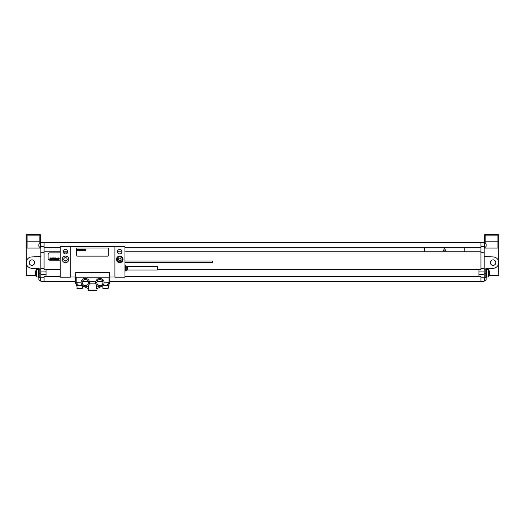<?xml version="1.0" encoding="UTF-8"?>
<svg xmlns="http://www.w3.org/2000/svg" width="525" height="525" viewBox="0 0 525 525"><rect width="100%" height="100%" fill="white"/><g stroke="black" fill="none" stroke-linecap="round" stroke-linejoin="round"><path stroke-width="0.79" d="M44.047 252.728L44.047 242.458L40.812 242.458L40.812 252.728L44.047 252.728L44.047 268.4L40.812 268.4L40.812 252.728M40.812 268.4L40.812 271.904L46.075 271.904L46.075 276.596L60.231 276.596M75.364 281.21L40.812 281.21L40.812 271.904M40.156 277.364L40.156 280.645L40.812 280.645M40.156 280.645A2.422 2.422 0 0 1 38.87 279.51L38.87 277.246A2.422 2.422 0 0 1 38.916 277.167M40.812 242.858L40.156 242.858L40.156 247.393L40.812 247.393M40.156 247.393A2.422 2.422 0 0 1 38.87 246.258L38.87 243.994A2.422 2.422 0 0 1 40.156 242.858M495.836 262.598A2.75 2.75 0 0 1 493.087 265.355A2.75 2.75 0 0 1 490.337 262.598A2.75 2.75 0 0 1 493.087 259.849A2.75 2.75 0 0 1 495.836 262.598M484.188 277.364L485.802 277.364L485.802 268.59L493.336 268.262A5.663 5.663 0 0 0 498.75 262.598A5.663 5.663 0 0 0 493.336 256.942L484.188 256.541M484.188 269.883L485.802 269.883M485.802 269.076L486.616 269.076L486.616 277.167L485.802 277.167M485.802 268.59L493.336 268.262M109.823 281.21L484.188 281.21L484.188 242.458L480.952 242.458L480.952 246.579L484.188 246.579M484.844 277.364L484.844 280.645A2.422 2.422 0 0 0 486.13 279.51L486.13 277.246A2.422 2.422 0 0 0 486.084 277.167M484.844 245.123L484.844 247.393A2.422 2.422 0 0 0 486.13 246.258L486.13 243.994A2.422 2.422 0 0 0 484.844 242.858L484.844 245.123M102.624 281.21L97.125 281.21M88.062 281.21L82.563 281.21M44.047 281.21L44.047 276.596L46.075 276.596M40.812 274.332L46.075 274.332M46.075 271.904L46.075 269.64L44.047 269.64L44.047 268.4M44.047 251.803L60.231 251.803M63.23 251.803L67.751 251.803M117.475 251.803L122.003 251.803M124.957 251.803L480.952 251.803L480.952 246.579M464.769 251.803L464.769 247.511M424.318 251.803L424.318 247.511M157.323 269.64L480.952 269.64L480.952 251.803M480.952 252.728L484.188 252.728M478.925 269.64L478.925 271.904L484.188 271.904M478.925 271.904L478.925 274.332L484.188 274.332M480.952 281.21L480.952 276.596L478.925 276.596L478.925 274.332M44.047 247.511L60.231 247.511M124.957 247.511L480.952 247.511M44.047 242.537L480.952 242.537M124.957 276.596L478.925 276.596M46.075 269.64L60.231 269.64M60.231 252.893L49.711 252.893A1.621 1.621 0 0 0 48.097 254.513L48.097 258.556A1.621 1.621 0 0 0 49.711 260.177L60.231 260.177M67.403 252.893L63.578 252.893M63.971 260.177L67.01 260.177M44.047 246.579L40.812 246.579M484.188 248.076L498.75 248.076L498.75 275.546L489.136 275.546M498.343 234.727L497.943 235.134L498.75 235.134A0.407 0.407 0 0 0 498.343 234.727A0.407 0.407 0 0 1 498.75 235.134L498.75 248.076M484.345 248.076L484.345 247.393M484.345 242.858L484.345 235.134A0.407 0.407 0 0 1 484.752 234.727L497.943 234.727M498.75 241.198L484.345 241.198M488.342 276.964A6.471 6.471 0 0 0 488.342 269.279L488.342 276.964L486.616 276.964M488.342 269.279L486.616 269.279M29.164 262.598A2.75 2.75 0 0 0 31.913 265.355A2.75 2.75 0 0 0 34.663 262.598A2.75 2.75 0 0 0 31.913 259.849A2.75 2.75 0 0 0 29.164 262.598M40.812 277.364L39.198 277.364L39.198 268.59L31.664 268.262A5.663 5.663 0 0 1 26.25 262.598A5.663 5.663 0 0 1 31.664 256.942L40.812 256.541M39.198 269.076L38.384 269.076L38.384 277.167L39.198 277.167M39.198 269.883L40.812 269.883M39.198 268.59L31.664 268.262M35.864 275.546L26.25 275.546L26.25 235.134A0.407 0.407 0 0 1 26.657 234.727L27.057 234.727L26.657 234.727M40.812 248.076L26.25 248.076M40.248 234.727L39.841 235.134L40.655 235.134A0.407 0.407 0 0 0 40.248 234.727A0.407 0.407 0 0 1 40.655 235.134L40.655 242.858M40.655 247.393L40.655 248.076M27.057 248.076L27.057 241.198L26.25 241.198M40.655 241.198L39.841 241.198L39.841 235.134L27.057 235.134L27.057 241.198L39.841 241.198L39.841 243.003M39.841 234.727L27.057 234.727L27.057 235.134L26.25 235.134M36.658 269.279L36.658 276.964A6.471 6.471 0 0 1 36.658 269.279L38.384 269.279M38.384 276.964L36.658 276.964M114.922 246.422L114.922 277.167L124.957 277.167L124.957 246.422L114.922 246.422M117.475 251.678A2.264 2.264 0 0 1 119.739 249.414A2.264 2.264 0 0 1 122.003 251.678A2.264 2.264 0 0 1 119.739 253.942A2.264 2.264 0 0 1 117.475 251.678M116.465 259.363A3.275 3.275 0 0 1 119.739 256.088A3.275 3.275 0 0 1 123.014 259.363A3.275 3.275 0 0 1 119.739 262.644A3.275 3.275 0 0 1 116.465 259.363M70.265 277.167L70.265 246.422L60.231 246.422L60.231 277.167L70.265 277.167M63.223 251.678A2.264 2.264 0 0 1 65.487 249.414A2.264 2.264 0 0 1 67.758 251.678A2.264 2.264 0 0 1 65.487 253.942A2.264 2.264 0 0 1 63.223 251.678M62.212 259.363A3.275 3.275 0 0 0 65.487 262.644A3.275 3.275 0 0 0 68.768 259.363A3.275 3.275 0 0 0 65.487 256.088A3.275 3.275 0 0 0 62.212 259.363M75.646 277.167L75.521 272.718L109.666 272.718L109.541 277.167M70.265 246.579L114.922 246.579M114.922 277.003L109.666 277.003M75.521 277.003L70.265 277.003M81.119 282.916L75.364 282.588L75.364 277.167L109.823 277.167L109.823 282.588L104.068 282.916M109.01 277.167L109.01 282.588L109.823 282.588L108.452 285.252L103.13 285.252L102.71 285.698L103.13 285.252L102.71 285.698L103.13 285.252L102.71 285.698L103.13 285.252L102.71 285.698L103.031 288.494L108.373 288.166L102.71 288.166M88.384 282.588A3.071 3.071 0 0 1 85.312 285.659A3.071 3.071 0 0 1 82.241 282.588A3.071 3.071 0 0 1 85.312 279.51A3.071 3.071 0 0 1 88.384 282.588M95.858 281.334A4.207 4.207 0 0 0 102.336 286A4.207 4.207 0 0 0 102.336 279.175A4.207 4.207 0 0 0 95.858 281.334L89.329 281.334A4.207 4.207 0 0 0 82.852 279.175A4.207 4.207 0 0 0 82.852 286A4.207 4.207 0 0 0 89.329 281.334M102.953 282.588A3.071 3.071 0 0 1 99.875 285.659A3.071 3.071 0 0 1 96.803 282.588A3.071 3.071 0 0 1 99.875 279.51A3.071 3.071 0 0 1 102.953 282.588M103.13 285.252L103.589 284.57M104.029 283.251L103.963 283.579M101.653 286.401L96.777 288.671L96.712 285.364M96.009 284.242L95.858 283.841L89.329 283.841L89.178 284.242M108.373 285.252L108.373 288.166M108.045 288.494L103.031 288.494M77.142 288.494L82.156 288.494L77.142 288.494L76.814 285.252M82.156 288.494L82.478 288.166L76.814 288.166M82.478 285.698L82.064 285.252L82.478 285.698L82.064 285.252L82.478 285.698L82.064 285.252L82.478 285.698L82.064 285.252L82.478 285.698L82.478 288.166M89.329 283.841L88.41 285.429L88.41 288.671L83.534 286.401M81.224 283.579L81.158 283.251M81.598 284.557L82.064 285.252L81.539 284.452L80.857 285.252L76.735 285.252L75.364 282.588L76.493 285.252M82.064 285.252L80.857 285.252M88.207 288.579L88.207 290.272L96.981 290.272L96.981 288.579M63.768 259.363A1.719 1.719 0 0 0 65.487 261.082A1.719 1.719 0 0 0 67.207 259.363A1.719 1.719 0 0 0 65.487 257.644A1.719 1.719 0 0 0 63.768 259.363M77.628 248.036A1.214 1.214 0 0 0 76.414 249.25L76.414 254.914A1.214 1.214 0 0 0 77.628 256.128L107.559 256.128A1.214 1.214 0 0 0 108.773 254.914L108.773 249.25A1.214 1.214 0 0 0 107.559 248.036L77.628 248.036M124.957 262.598L212.336 262.598L212.336 260.984L124.957 260.984M124.957 265.552L125.383 265.552L125.383 270.972L124.957 270.972M127.332 270.001L157.323 270.001L157.323 266.523L127.332 266.523L127.332 270.001L125.383 270.972M122.568 259.363A2.835 2.835 0 0 0 119.739 256.535A2.835 2.835 0 0 0 116.904 259.363A2.835 2.835 0 0 0 119.739 262.198A2.835 2.835 0 0 0 122.568 259.363A2.835 2.835 0 0 0 119.739 256.535A2.835 2.835 0 0 0 116.904 259.363M50.315 258.156L50.242 258.727L50.315 258.156M50.039 257.913L49.711 259.77L50.19 258.996L50.446 259.77L50.695 257.985L50.039 257.913M51.588 258.274L50.971 257.965L51.135 259.061L51.004 259.534L50.722 259.002L50.663 259.717L51.266 259.724L51.181 258.228L51.588 258.274M51.804 257.913L51.476 259.77L52.146 258.871L52.31 257.913L51.804 257.913M52.887 257.913L52.559 259.77L53.064 259.77L53.228 258.871L53.392 257.913L52.887 257.913M53.543 257.913L53.215 259.77L53.543 257.913M54.055 258.851L54.173 258.457L54.055 258.851M54.016 259.061L54.449 258.307L53.944 258.3L53.668 259.488L54.2 259.724L54.016 259.061M54.718 257.913L54.39 259.77L54.771 259.055L55.053 259.77L55.289 258.254L54.83 258.812L54.718 257.913M55.486 257.913L55.427 259.77L55.808 258.254L55.486 257.913M56.464 258.602L55.906 258.261L55.637 259.77L56.464 258.602M56.838 258.536L56.7 259.567L56.838 258.536M56.562 258.536L56.654 259.777L57.199 258.536L56.562 258.536M57.947 258.602L57.376 258.261L57.113 259.77L57.658 258.471L57.743 259.77L57.947 258.602M58.157 258.254L57.894 259.77L58.157 258.254M58.642 257.913L58.314 259.77L58.695 259.055L58.984 259.77L59.22 258.254L58.754 258.812L58.642 257.913M35.707 271.136L35.713 271.136A6.457 6.457 0 0 0 35.418 272.724L35.713 272.724A6.162 6.162 0 0 0 35.713 273.518L35.418 273.518A6.457 6.457 0 0 0 35.713 275.1L35.707 275.1M489.287 271.136L489.293 271.136A6.457 6.457 0 0 1 489.582 272.724L489.287 272.724A6.162 6.162 0 0 1 489.287 273.518L489.582 273.518A6.457 6.457 0 0 1 489.287 275.1L489.287 275.1M444.544 248.522L443.185 250.871L445.896 250.871L444.544 248.522M119.037 260.577L120.442 260.577L121.137 259.363L120.442 258.149L119.037 258.149L118.335 259.363L119.037 260.577M77.746 249.303L77.661 249.795L77.746 249.303M77.51 249.093L77.221 250.707L77.641 250.031L77.864 250.707L78.074 249.152L77.51 249.093M78.855 249.401L78.317 249.139L78.048 250.661L78.573 250.668L78.501 249.362L78.855 249.401M79.045 249.093L78.763 250.707L79.38 249.716L79.485 249.093L79.045 249.093M79.99 249.093L79.702 250.707L80.148 250.707L80.43 249.093L79.99 249.093M80.561 249.093L80.272 250.707L80.561 249.093M81.007 249.907L81.106 249.565L81.007 249.907M80.975 250.09L81.349 249.434L80.817 249.637L80.686 250.668L81.132 250.668L80.975 250.09M81.578 249.093L81.296 250.707L81.631 250.084L81.88 250.707L82.084 249.388L81.677 249.874L81.578 249.093M82.254 249.093L82.202 250.707L82.254 249.093M83.101 249.69L82.615 249.388L82.386 250.707L83.101 249.69M83.429 249.631L83.311 250.53L83.429 249.631M83.193 249.637L83.272 250.714L83.744 249.637L83.193 249.637M84.4 249.69L83.902 249.388L83.672 250.707L84.144 249.578L84.217 250.707L84.4 249.69M84.584 249.388L84.348 250.707L84.584 249.388M85.004 249.093L84.722 250.707L85.05 250.084L85.299 250.707L85.503 249.388L85.103 249.874L85.004 249.093M78.947 288.494L81.053 288.494M104.836 288.494L106.943 288.494M44.047 277.837L40.812 277.837M480.952 268.4L484.188 268.4M480.952 277.837L484.188 277.837M485.159 243.003L485.159 235.134L497.943 235.134L497.943 248.076M485.159 248.076L485.159 247.249M485.159 234.727L485.159 235.134L484.345 235.134A0.407 0.407 0 0 1 484.752 234.727M484.188 273.118L485.802 273.118M39.198 273.118L40.812 273.118M39.841 247.249L39.841 248.076M78.442 285.252L76.177 282.588L76.177 277.167M103.648 284.452L104.331 285.252M109.01 282.588L106.746 285.252M126.827 270.139L126.827 266.392L125.383 265.552M122.246 259.363A2.507 2.507 0 0 0 119.739 256.856A2.507 2.507 0 0 0 117.232 259.363A2.507 2.507 0 0 0 119.739 261.87A2.507 2.507 0 0 0 122.246 259.363M484.188 280.645L484.844 280.645M484.188 247.393L484.844 247.393M484.188 242.858L484.844 242.858M108.695 285.252L109.823 282.588M126.827 266.392L127.332 266.523"/></g></svg>
